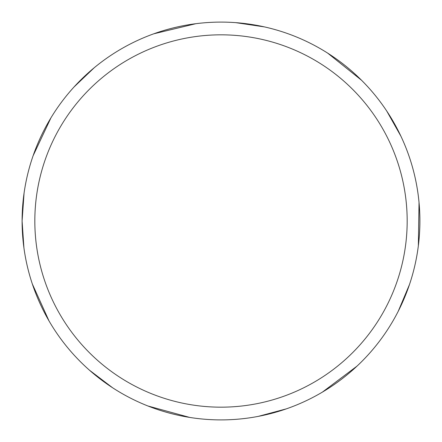 <?xml version="1.0" encoding="UTF-8"?>
<svg xmlns="http://www.w3.org/2000/svg" width="442" height="442" viewBox="0 0 442 442"><rect width="100%" height="100%" fill="white"/><g stroke="black" fill="none" stroke-linecap="round" stroke-linejoin="round"><path stroke-width="0.66" d="M34.83 221A186.17 186.17 0 0 1 314.085 59.769A186.17 186.17 0 0 1 314.085 382.231A186.17 186.17 0 0 1 34.83 221M24.067 193.093L22.1 221A198.9 198.9 0 0 1 221 22.1A198.9 198.9 0 0 1 419.9 221A198.9 198.9 0 0 1 221 419.9A198.9 198.9 0 0 1 22.1 221A198.9 198.9 0 0 1 221 22.1A198.9 198.9 0 0 1 419.9 221M22.1 221L23.923 247.868M32.327 283.963L49.001 320.886M89.466 370.197L112.577 387.75M147.921 405.988L189.734 417.425M258.272 416.375L286.305 408.872M322.378 392.126L357.048 366.098M398.22 311.301L409.474 284.543M418.353 245.78L419.033 202.43M400.971 136.313L386.728 111.025M361.534 80.251L327.704 53.145M264.388 26.89L235.68 22.641M195.922 23.686L153.766 33.807M94.218 67.748L73.969 87.046M50.963 117.81L33.106 155.755"/></g></svg>
